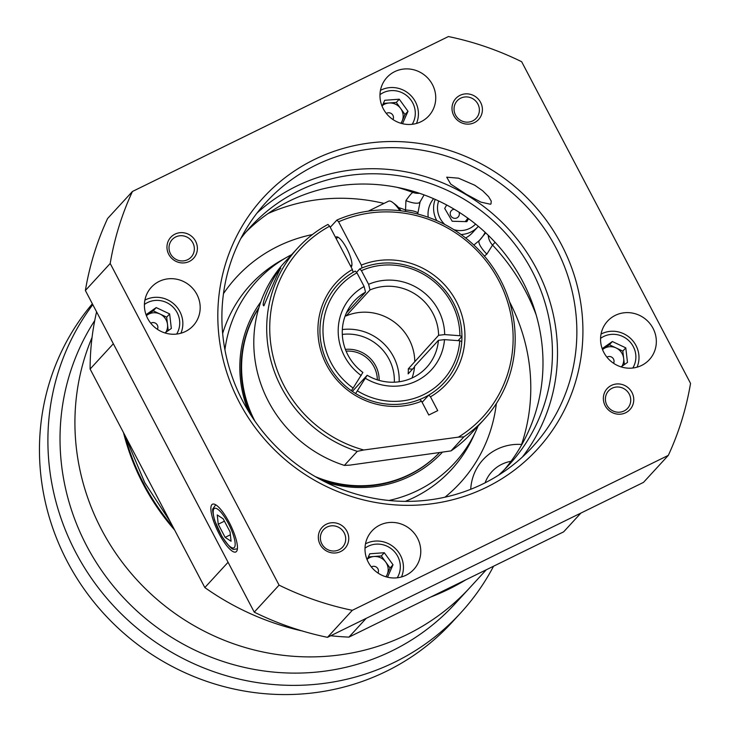 <?xml version="1.0" encoding="UTF-8"?>
<svg xmlns="http://www.w3.org/2000/svg" width="731" height="731" viewBox="0 0 731 731"><rect width="100%" height="100%" fill="white"/><g stroke="black" fill="none" stroke-linecap="round" stroke-linejoin="round"><path stroke-width="1.1" d="M92.362 303.785A240.28 230.384 42.6 0 0 122.872 632.397A240.28 230.384 42.6 0 0 452.187 622.172L460.631 612.98A240.28 230.384 42.6 0 0 493.562 566.214M94.738 320.553A229.945 220.479 42.6 0 0 120.533 594.458A229.945 220.479 42.6 0 0 392.044 650.837A229.945 220.479 42.6 0 0 455.002 603.824L469.896 587.614A229.945 220.479 -137.4 0 1 181.242 617.741A229.945 220.479 -137.4 0 1 92.051 337.466A229.945 220.479 42.6 0 0 181.242 617.741A229.945 220.479 42.6 0 0 469.896 587.614L486.298 569.769M92.8 304.635A240.28 230.384 42.6 0 0 105.968 597.282A240.28 230.384 42.6 0 0 394.831 662.094A240.28 230.384 42.6 0 0 460.631 612.98M465.821 579.811A229.945 220.479 -137.4 0 1 430.623 597.072M174.645 530.048A229.945 220.479 -137.4 0 1 123.53 432.706M420.188 201.4L417.894 213.059A36.175 34.686 42.6 0 0 417.885 214.073M417.894 213.059A15.506 3.363 -178.7 0 0 405.541 209.989L405.933 200.614C408.931 196.246 411.224 193.505 412.823 192.399L413.7 191.449M473.852 245.04L479.308 240.545A15.506 4.541 44 0 1 479.344 240.499L485.686 232.86M480.093 239.704A36.175 34.686 42.6 0 0 485.165 232.376M258.911 307.632A116.266 111.477 42.6 0 0 252.094 416.972M319.685 479.07A116.266 111.477 42.6 0 0 439.185 452.982M442.027 452.599A118.075 113.214 -137.4 0 1 325.953 482.314M248.33 411.005A118.075 113.214 -137.4 0 1 260.803 301.885M124.791 435.109A229.945 220.479 42.6 0 0 173.137 527.188M434.095 595.372A229.945 220.479 42.6 0 0 463.6 580.898M291.642 254.653A134.349 128.82 42.6 0 0 286.908 257.202A134.349 128.82 42.6 0 0 224.929 349.774M388.929 500.47A134.349 128.82 42.6 0 0 475.945 430.888A134.349 128.82 42.6 0 0 478.083 425.963M580.871 513.098L563.628 531.857L444.32 590.356M228.072 562.285L204.835 587.569L170.497 522.162L144.747 482.615L124.453 434.452L90.114 369.045L113.342 343.762M462.504 581.437L348.952 637.112L366.185 618.353M170.497 522.162L124.453 434.452M348.952 637.112A263.535 252.679 -137.4 0 1 330.75 635.732M302.269 630.981A263.535 252.679 -137.4 0 1 204.835 587.569M90.114 369.045A263.535 252.679 -137.4 0 1 96.593 311.845M470.718 489.286A50.786 48.694 -137.4 0 1 521.568 444.448L521.934 444.375M495.088 242.308L492.539 245.086L486.873 254.114L484.379 256.078M510.996 461.316A36.175 34.686 42.6 0 0 485.092 482.816M424.081 194.903L420.06 201.893A15.506 4.77 -155.4 0 1 405.933 200.614M480.139 239.658L479.317 240.526A15.506 4.541 44 0 0 486.873 254.114M509.516 301.739A186.021 178.364 42.6 0 1 521.568 444.448A15.506 2.842 93.6 0 1 521.559 445.051M242.838 401.264A180.859 173.411 42.6 0 0 532.552 446.879A180.859 173.411 42.6 0 0 555.916 247.763A180.859 173.411 42.6 0 0 266.203 202.149A180.859 173.411 42.6 0 0 242.838 401.264M239.366 402.379A186.021 178.364 -137.4 0 1 406.363 142.024A186.021 178.364 -137.4 0 1 555.386 425.89A186.021 178.364 -137.4 0 1 239.366 402.379M466.351 194.327L480.925 202.14L490.501 204.241L491.031 203.848L491.214 201.052L488.61 196.676L482.679 190.773L474.721 185.208L458.52 178.181L446.714 177.185L450.707 184.075L466.351 194.327M219.053 533.648A26.581 7.072 -116.1 0 0 235.939 551.914A26.581 7.072 -116.1 0 0 230.512 524.977A26.581 7.072 -116.1 0 0 212.538 504.189A26.581 7.072 -116.1 0 0 219.053 533.648M246.036 231.946A175.687 168.45 -137.4 0 1 522.647 281.289A175.687 168.45 -137.4 0 1 504.554 469.485M321.859 543.891A12.92 12.39 42.6 0 0 342.556 547.144A12.92 12.39 42.6 0 0 341.423 529.29A12.92 12.39 42.6 0 0 323.531 529.664A12.92 12.39 42.6 0 0 321.859 543.891M320.123 544.449A15.506 14.867 -137.4 0 1 334.04 522.747A15.506 14.867 -137.4 0 1 346.457 546.404A15.506 14.867 -137.4 0 1 320.123 544.449M170.506 253.812A12.92 12.39 42.6 0 0 191.193 257.065A12.92 12.39 42.6 0 0 190.06 239.211A12.92 12.39 42.6 0 0 172.169 239.585A12.92 12.39 42.6 0 0 170.506 253.812M168.76 254.37A15.506 14.867 -137.4 0 1 182.677 232.668A15.506 14.867 -137.4 0 1 195.095 256.325A15.506 14.867 -137.4 0 1 168.76 254.37M455.523 115.014A12.92 12.39 42.6 0 0 476.219 118.276A12.92 12.39 42.6 0 0 475.086 100.412A12.92 12.39 42.6 0 0 457.195 100.796A12.92 12.39 42.6 0 0 455.523 115.014M453.787 115.571A15.506 14.867 -137.4 0 1 467.703 93.879A15.506 14.867 -137.4 0 1 480.121 117.527A15.506 14.867 -137.4 0 1 453.787 115.571M606.885 405.093A12.92 12.39 42.6 0 0 627.573 408.355A12.92 12.39 42.6 0 0 626.449 390.491A12.92 12.39 42.6 0 0 608.548 390.875A12.92 12.39 42.6 0 0 606.885 405.093M605.14 405.65A15.506 14.867 -137.4 0 1 619.056 383.958A15.506 14.867 -137.4 0 1 631.474 407.615A15.506 14.867 -137.4 0 1 605.14 405.65M240.837 238.461A175.687 168.45 -137.4 0 1 250.642 226.711A175.687 168.45 -137.4 0 1 532.077 271.027A175.687 168.45 -137.4 0 1 509.388 464.45A175.687 168.45 -137.4 0 1 498.515 475.214M256.974 213.096A180.859 173.411 -137.4 0 1 536.554 268.834A180.859 173.411 -137.4 0 1 522.418 456.994M368.287 562.249A28.418 27.248 42.6 0 0 413.81 569.412A28.418 27.248 42.6 0 0 411.325 530.121A28.418 27.248 42.6 0 0 371.96 530.953A28.418 27.248 42.6 0 0 368.287 562.249M603.843 352.461A28.418 27.248 42.6 0 0 649.375 359.634A28.418 27.248 42.6 0 0 646.88 320.333A28.418 27.248 42.6 0 0 607.516 321.174A28.418 27.248 42.6 0 0 603.843 352.461M383.254 108.736A28.418 27.248 42.6 0 0 428.786 115.909A28.418 27.248 42.6 0 0 426.292 76.609A28.418 27.248 42.6 0 0 386.927 77.449A28.418 27.248 42.6 0 0 383.254 108.736M147.699 318.524A28.418 27.248 42.6 0 0 193.222 325.688A28.418 27.248 42.6 0 0 190.736 286.397A28.418 27.248 42.6 0 0 151.372 287.228A28.418 27.248 42.6 0 0 147.699 318.524M279.068 585.129L110.198 263.48A299.701 287.365 -137.4 0 1 132.43 191.485L448.423 36.55A299.701 287.365 -137.4 0 1 521.669 61.733L690.539 383.382A299.701 287.365 -137.4 0 1 668.317 455.376L352.315 610.312A299.701 287.365 -137.4 0 1 279.068 585.129L254.251 612.149A299.701 287.365 42.6 0 0 327.488 637.331L643.49 482.387L668.317 455.376M110.198 263.48L85.381 290.499L254.251 612.149M352.315 610.312L327.488 637.331M85.381 290.499A299.701 287.365 42.6 0 1 107.603 218.505L132.43 191.485M356.956 272.837A69.756 66.886 42.6 0 0 353.146 388.06L351.309 390.692A72.342 69.363 -137.4 0 1 337.667 284.752A72.342 69.363 -137.4 0 1 355.257 271.1L356.956 272.837L364.129 286.506L365.527 292.144A49.087 47.067 42.6 0 0 354.288 301.026A49.087 47.067 42.6 0 0 362.878 372.426L353.146 388.06M377.324 379.837A28.418 27.248 42.6 0 0 374.025 366.807A28.418 27.248 42.6 0 0 346.11 351.163M345.407 349.4A29.971 28.737 -137.4 0 1 375.67 365.829A29.971 28.737 -137.4 0 1 379.133 380.385M370.005 289.951L368.607 284.313A54.258 52.02 -137.4 0 1 444.676 334.588L438.609 335.291A49.087 47.067 42.6 0 0 370.005 289.951L346.174 315.893L345.927 315.436L344.977 316.468M412.512 369.146L408.327 368.835L438.609 335.291M408.327 368.835A49.607 47.561 -137.4 0 1 408.163 373.87L414.55 366.925M346.393 312.969L365.527 292.144M357.459 390.911A69.756 66.886 42.6 0 0 459.726 340.765L461.764 341.496A72.342 69.363 -137.4 0 1 444.21 382.642A72.342 69.363 -137.4 0 1 355.622 393.534L367.181 375.268A49.087 47.067 42.6 0 0 426.584 367.446A49.087 47.067 42.6 0 0 438.436 340.335L414.605 366.268A49.087 47.067 -137.4 0 1 412.046 378.009M438.436 340.335L444.503 339.632A54.258 52.02 -137.4 0 1 365.5 378.375M444.503 339.632L459.726 340.765M352.351 391.414L367.181 375.268M356.527 272.398L359.734 268.907A72.342 69.363 -137.4 0 1 461.928 336.452L458.081 340.637M461.928 336.452L459.89 335.721L444.676 334.588M459.89 335.721A69.756 66.886 42.6 0 0 361.425 270.644L359.734 268.907M368.607 284.313L361.425 270.644M346.174 315.893A49.087 47.067 -137.4 0 1 414.779 361.233M361.187 375.524A54.258 52.02 -137.4 0 1 364.129 286.506M439.157 452.992A116.266 111.477 -137.4 0 1 315.271 476.603M254.927 421.166A116.266 111.477 -137.4 0 1 258.783 308.053M263.964 305.649C259.733 306.07 273.823 274.628 280.85 268.176C280.101 267.793 267.144 298.001 263.964 305.649L263.727 305.841M335.584 237.493A16.795 4.468 63.9 0 1 336.15 236.954A16.795 4.468 63.9 0 1 347.17 249.289A16.795 4.468 63.9 0 1 351.309 266.824A16.795 4.468 63.9 0 1 351.09 267.025M330.238 227.314L336.9 220.058A126.6 121.383 -137.4 0 1 489.898 263.041A126.6 121.383 -137.4 0 1 484.16 419.356A126.6 121.383 -137.4 0 1 463.893 436.855L458.383 437.138A124.014 118.906 42.6 0 0 497.299 277.807A124.014 118.906 42.6 0 0 338.59 221.804L361.333 265.106A74.927 71.839 -137.4 0 1 456.281 301.364A74.927 71.839 -137.4 0 1 430.477 396.814L437.732 410.63L428.786 415.016L421.531 401.2A74.927 71.839 -137.4 0 1 326.583 364.952A74.927 71.839 -137.4 0 1 352.388 269.492L329.644 226.19A124.014 118.906 42.6 0 0 271.128 346.439A124.014 118.906 42.6 0 0 363.773 449.994L458.383 437.138M344.365 465.4L357.276 451.356A126.6 121.383 -137.4 0 1 297.718 248.037L284.807 262.091A126.6 121.383 42.6 0 0 344.365 465.4L349.875 465.126L450.99 450.908L463.893 436.855M450.99 450.908A126.6 121.383 42.6 0 0 471.248 433.401L484.16 419.356M338.59 221.804L336.9 220.058M422.125 402.324L428.786 395.078A72.342 69.363 42.6 0 0 444.21 382.642A72.342 69.363 42.6 0 0 448.14 294.218A72.342 69.363 42.6 0 0 362.037 267.93L361.333 265.106M297.718 248.037A126.6 121.383 -137.4 0 1 327.954 224.444L329.644 226.19M352.388 269.492L353.091 272.316A72.342 69.363 42.6 0 0 337.667 284.752A72.342 69.363 42.6 0 0 333.738 373.175A72.342 69.363 42.6 0 0 419.841 399.464L421.531 401.2M430.477 396.814L428.786 395.078M363.773 449.994L357.276 451.356M217.262 514.953L218.231 524.218L225.13 537.367L231.06 541.232L230.091 531.958L223.193 518.818L217.262 514.953M224.435 521.176L218.231 524.218M230.384 534.781L225.13 537.367M392.967 119.537A4.651 4.459 42.6 0 0 386.334 113.442M400.862 123.265A12.92 12.39 42.6 0 0 402.123 121.072A12.92 12.39 42.6 0 0 400.652 108.48A12.92 12.39 42.6 0 0 389.011 102.989A12.92 12.39 42.6 0 0 382.414 105.52M412.202 124.288A22.259 21.336 42.6 0 0 407.898 96.629A22.259 21.336 42.6 0 0 379.974 94.674M416.478 123.448A25.841 24.772 42.6 0 0 409.826 94.537A25.841 24.772 42.6 0 0 380.458 90.352M401.118 123.338L405.02 114.511L396.284 102.45L383.336 103.409M402.507 123.703L407.999 111.267L399.263 99.206L384.716 100.293L382.094 106.242M396.284 102.45L399.263 99.206M405.02 114.511L407.999 111.267M454.271 209.267A4.651 4.459 42.6 0 0 450.314 214.576A4.651 4.459 42.6 0 0 456.181 218.185A4.651 4.459 42.6 0 0 458.949 212.145M465.738 221.63L467.429 218.688A12.92 12.39 42.6 0 0 467.739 218.103L467.429 218.688A12.92 12.39 42.6 0 1 465.071 221.612M438.655 200.988A22.259 21.336 42.6 0 0 440.583 219.199A22.259 21.336 42.6 0 0 444.877 224.518M453.814 229.635A22.259 21.336 42.6 0 0 475.561 224.07M461.042 234.505A25.841 24.772 42.6 0 0 477.964 226.747A25.841 24.772 42.6 0 0 478.33 226.345M435.201 199.408A25.841 24.772 42.6 0 0 436.809 220.661M433.593 198.704A25.841 24.772 42.6 0 0 428.202 217.253M465.592 237.95A25.841 24.772 42.6 0 0 472.409 232.796L477.964 226.747M446.678 204.991L444.704 208.436L452.206 221.255L466.844 221.657L468.553 218.688M613.556 363.261A4.651 4.459 42.6 0 0 606.922 357.167M621.907 366.304A12.92 12.39 42.6 0 0 623.662 358.373A12.92 12.39 42.6 0 0 616.087 347.938A12.92 12.39 42.6 0 0 603.495 348.87A12.92 12.39 42.6 0 0 602.545 349.619M632.79 368.013A22.259 21.336 42.6 0 0 622.702 336.47A22.259 21.336 42.6 0 0 600.562 338.398M637.057 367.172A25.841 24.772 42.6 0 0 623.698 333.747A25.841 24.772 42.6 0 0 601.046 334.076M624.384 364.577L622.812 351.099L609.371 344.767L602.518 349.555M621.085 366.88L627.481 362.412L625.791 347.865L612.35 341.523L602.18 348.632M609.371 344.767L612.35 341.523M622.812 351.099L625.791 347.865M377.991 573.04A4.651 4.459 42.6 0 0 371.366 566.954M385.886 576.768A12.92 12.39 42.6 0 0 387.147 574.584A12.92 12.39 42.6 0 0 385.676 561.984A12.92 12.39 42.6 0 0 374.034 556.501A12.92 12.39 42.6 0 0 367.437 559.023M397.235 577.792A22.259 21.336 42.6 0 0 398.541 575.306A22.259 21.336 42.6 0 0 391.816 549.182A22.259 21.336 42.6 0 0 365.007 548.177M401.502 576.951A25.841 24.772 42.6 0 0 394.85 548.049A25.841 24.772 42.6 0 0 365.482 543.855M386.151 576.85L390.043 568.014L381.308 555.953L368.369 556.921M387.531 577.216L393.022 564.771L384.287 552.718L369.749 553.796L367.117 559.745M381.308 555.953L384.287 552.718M390.043 568.014L393.022 564.771M157.403 329.315A4.651 4.459 42.6 0 0 150.778 323.23M165.763 332.367A12.92 12.39 42.6 0 0 167.509 324.436A12.92 12.39 42.6 0 0 159.943 313.992A12.92 12.39 42.6 0 0 147.351 314.933A12.92 12.39 42.6 0 0 146.392 315.673M176.646 334.067A22.259 21.336 42.6 0 0 172.333 306.417A22.259 21.336 42.6 0 0 144.418 304.462M180.913 333.226A25.841 24.772 42.6 0 0 167.545 299.801A25.841 24.772 42.6 0 0 144.893 300.13M168.231 330.64L166.668 317.163L153.227 310.821L146.374 315.618M164.941 332.934L171.337 328.466L169.647 313.919L156.206 307.587L146.026 314.695M153.227 310.821L156.206 307.587M166.668 317.163L169.647 313.919M368.26 211.14L388.526 201.208A25.841 6.871 63.9 0 1 392.858 202.578L395.617 204.726A22.259 5.921 63.9 0 1 401.081 210.839M392.858 202.578A25.841 6.871 63.9 0 1 399.912 210.702M536.134 314.814A201.528 193.231 -137.4 0 0 492.539 245.086A15.506 14.867 -137.4 0 1 489.998 241.522A15.506 14.867 -137.4 0 1 488.235 235.281M405.531 211.469A50.786 48.694 -137.4 0 1 405.541 209.989A186.021 178.364 42.6 0 0 398.505 207.54M223.467 293.67A151.947 145.688 -137.4 0 1 312.42 234.56M496.349 403.567A151.947 145.688 -137.4 0 1 444.969 497.19M405.33 501.365A136.505 130.886 42.6 0 0 473.149 436.974L475.945 430.888M286.908 257.202L281.079 260.501A136.505 130.886 42.6 0 0 222.653 333.51M397.49 187.428A201.528 193.231 -137.4 0 1 412.823 192.399A15.506 14.867 -137.4 0 0 419.53 193.304M383.985 203.428A186.021 178.364 42.6 0 0 268.158 213.498M342.336 329.562A49.607 47.561 -137.4 0 1 399.163 381.774M394.32 382.203A45.468 43.604 42.6 0 0 342.318 334.423M237.2 549.036L237.401 548.935A24.543 6.533 63.9 0 1 237.2 549.036C233.098 548.259 234.386 554.308 221.795 536.225L214.713 520.618C212.721 512.915 212.164 508.913 213.032 508.621L215.59 504.957A24.543 6.533 63.9 0 1 215.809 504.865M217.472 509.041A21.957 5.839 -116.1 0 0 219.94 532.68A21.957 5.839 -116.1 0 0 235.071 542.548A21.957 5.839 -116.1 0 0 217.472 509.041M420.06 201.893L419.475 203.456M350.496 265.892L351.913 265.198M336.077 238.425L338.261 237.356"/></g></svg>
